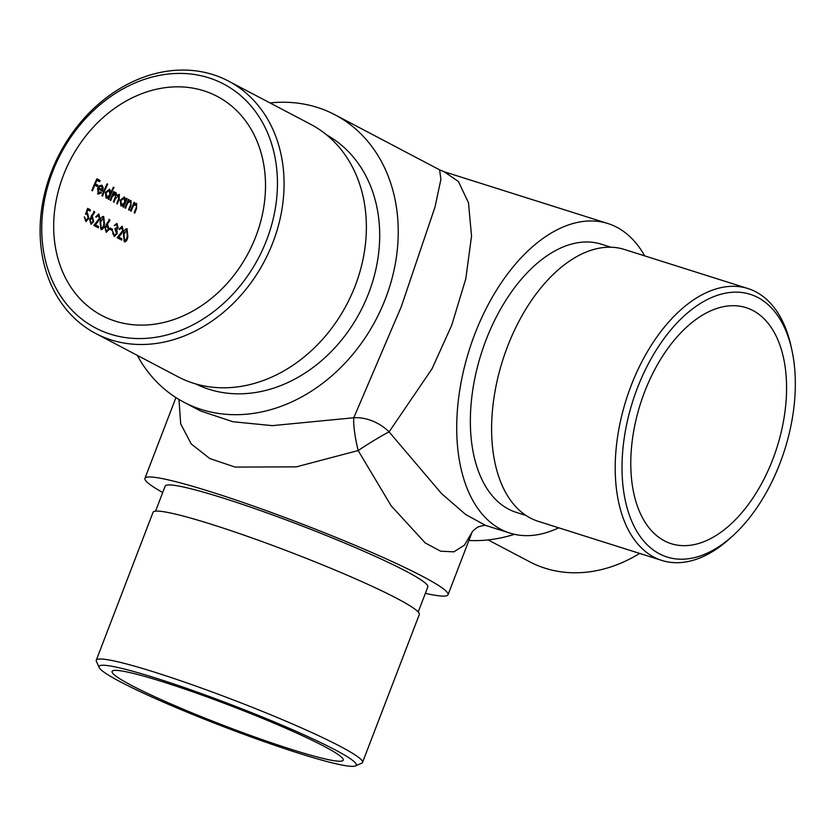 <?xml version="1.0" encoding="UTF-8"?>
<svg xmlns="http://www.w3.org/2000/svg" width="836" height="836" viewBox="0 0 836 836"><rect width="100%" height="100%" fill="white"/><g stroke="black" fill="none" stroke-linecap="round" stroke-linejoin="round"><path stroke-width="1.25" d="M644.681 255.879A162.351 93.977 107.6 0 0 607.814 223.505A162.351 93.977 107.6 0 0 469.257 349.95A162.351 93.977 107.6 0 0 509.897 533.086A162.351 93.977 107.6 0 0 558.678 527.798M610.855 247.205L601.272 244.175A140.667 81.426 107.6 0 0 481.222 353.743A140.667 81.426 107.6 0 0 516.429 512.416L526.011 515.446M255.858 236.421A123.812 100.414 -62.3 0 0 217.245 96.401A123.812 100.414 -62.3 0 0 70.726 159.216A123.812 100.414 -62.3 0 0 101.95 315.548A123.812 100.414 -62.3 0 0 255.858 236.421M121.847 227.434L119.652 229.492L119.057 229.179L122.192 226.19L123.31 230.914L118.785 237.173L121.857 238.793A123.812 100.414 -62.3 0 0 121.638 240.089L117.155 237.727L122.693 230.694L121.481 227.319M115.347 228.468L117.489 227.329L116.622 224.685L114.198 225.553L116.925 223.421L118.085 227.643L116.747 229.796L117.207 233.672L114.229 236.536L112.661 231.666L114.448 235.25L116.601 233.463L115.086 229.754A123.812 100.414 117.7 0 1 115.347 228.468L114.887 228.353M114.448 235.25L113.675 235L114.448 235.25M110.018 227.967L112.557 229.304A123.812 100.414 -62.3 0 0 112.306 230.59L109.767 229.252A123.812 100.414 117.7 0 1 110.018 227.967M108.962 229.555L106.245 232.335L104.897 227.444L109.631 219.586L109.924 220.485L107.029 224.581L107.739 224.821L108.962 229.555L108.356 229.367M107.029 224.581L106.266 224.341L107.029 224.581M98.502 215.155L96.307 217.203L95.712 216.89L98.847 213.901L99.954 218.624L95.429 224.894L98.502 226.504A123.812 100.414 -62.3 0 0 98.293 227.8L93.81 225.448L99.348 218.415L98.126 215.04M93.736 221.55L91.019 224.33L89.671 219.44L94.405 211.571L94.698 212.48L91.803 216.576L92.514 216.806L93.736 221.55L93.12 221.352M91.803 216.576L91.04 216.325L91.803 216.576M115.472 193.586L112.17 196.826A123.812 100.414 -62.3 0 0 110.718 200.452L110.133 200.138A123.812 100.414 117.7 0 1 113.727 191.559L114.323 191.872A123.812 100.414 -62.3 0 0 113.654 193.356L116.047 192.604L116.664 195.467L119.349 194.339L119.203 199.261A123.812 100.414 -62.3 0 0 117.322 203.921L116.727 203.608A123.812 100.414 117.7 0 1 118.607 198.937L118.775 195.331L115.358 198.832A123.812 100.414 -62.3 0 0 114.02 202.187L113.424 201.873A123.812 100.414 117.7 0 1 115.19 197.495L115.472 193.586L114.542 193.283L115.159 193.492M114.856 192.51L115.567 192.447M105.441 192.426L109.568 189.239L111.042 192.186A123.812 100.414 117.7 0 1 113.393 187.128L113.978 187.442A123.812 100.414 -62.3 0 0 108.774 199.428L108.178 199.114A123.812 100.414 117.7 0 1 108.764 197.62L106.151 198.236L105.441 192.426M97.404 186.48L94.781 185.101A123.812 100.414 -62.3 0 0 92.451 190.838L91.856 190.524A123.812 100.414 117.7 0 1 96.913 178.831L100.132 180.524A123.812 100.414 -62.3 0 0 99.568 181.705L96.945 180.325A123.812 100.414 -62.3 0 0 95.304 183.899L97.927 185.279A123.812 100.414 -62.3 0 0 97.404 186.48M98.857 193.095L97.875 192.75L101.114 192.113L101.449 192.876L98.282 194.088L97.634 188.382L99.421 185.811L102.023 185.216L103.215 187.912L102.462 191.162L98.146 188.894L98.857 193.085M107.123 183.836L107.719 184.15A123.812 100.414 -62.3 0 0 102.514 196.136L101.919 195.823A123.812 100.414 117.7 0 1 107.123 183.836M120.248 200.212L124.376 197.024L125.881 199.898A123.812 100.414 117.7 0 1 126.581 198.331L127.176 198.644A123.812 100.414 -62.3 0 0 123.582 207.213L122.986 206.91A123.812 100.414 117.7 0 1 123.571 205.405L120.959 206.022L120.248 200.212M130.447 201.466L127.814 202.866L126.758 205.123A123.812 100.414 -62.3 0 0 125.525 208.237L124.93 207.934A123.812 100.414 117.7 0 1 128.535 199.355L129.12 199.668A123.812 100.414 -62.3 0 0 128.43 201.194L131.022 200.483L130.928 205.75A123.812 100.414 -62.3 0 0 129.162 210.16L128.566 209.846A123.812 100.414 117.7 0 1 130.197 205.792L130.949 203.806L130.071 201.351M136.038 204.402L133.405 205.802L132.349 208.059A123.812 100.414 -62.3 0 0 131.106 211.184L130.52 210.871A123.812 100.414 117.7 0 1 134.115 202.291L134.711 202.605A123.812 100.414 -62.3 0 0 134.021 204.13L136.613 203.42L136.519 208.686A123.812 100.414 -62.3 0 0 134.742 213.096L134.157 212.783A123.812 100.414 117.7 0 1 135.777 208.728L136.54 206.743L135.651 204.287M87.143 214.34L85.554 214.215L87.644 208.373L90.351 209.794A123.812 100.414 -62.3 0 0 90.037 211.059L87.801 209.878L86.693 212.95L87.529 213.117L88.773 218.3L85.983 221.655L84.29 216.911L85.951 220.255L88.188 217.945L87.143 214.34L86.38 214.1M85.951 220.255L85.178 220.004L85.951 220.255M86.056 212.752L87.059 212.971M100.027 221.833C100.56 218.238 101.793 216.451 103.716 216.472L104.51 224.194C104.009 227.81 102.849 229.607 101.041 229.597L100.027 221.833M123.373 234.111C123.916 230.517 125.149 228.73 127.072 228.75L127.856 236.473C127.354 240.089 126.205 241.897 124.386 241.886L123.373 234.111M162.717 492.519A162.351 13.71 21 0 1 144.931 478.359A162.351 13.71 21 0 1 212.448 492.32A162.351 13.71 21 0 1 370.243 551.791A162.351 13.71 21 0 1 448.054 594.72A162.351 13.71 21 0 1 445.18 596.037A162.351 13.71 21 0 1 425.367 593.341M418.209 611.994L427.823 586.956A140.667 11.882 -159 0 0 360.389 549.754A140.667 11.882 -159 0 0 223.672 498.225A140.667 11.882 -159 0 0 165.162 486.124L155.548 511.172M137.261 355.342A162.351 131.68 -62.3 0 0 183.763 402.137A162.351 131.68 -62.3 0 0 385.584 298.379A162.351 131.68 -62.3 0 0 334.943 114.772A162.351 131.68 -62.3 0 0 270.038 102.943M195.791 383.933A140.667 114.093 -62.3 0 0 368.728 293.039A140.667 114.093 -62.3 0 0 326.751 134.983M183.763 402.137L200.567 410.967L232.92 421.741L272.296 425.639L353.785 417.76L401.29 306.645L435.044 206.91L440.885 179.458L439.642 169.854L444.198 171.756L458.41 181.516L468.474 202.709L471.535 236.034L465.788 278.816L451.722 325.256L432.024 368.812L389.085 431.888L441.554 493.606L465.652 514.495L485.465 525.363L509.897 533.086M468.891 540.464A162.351 131.68 -62.3 0 0 514.443 534.308M291.774 749.516A123.812 10.45 -159 0 0 343.272 760.164A123.812 10.45 -159 0 0 231.426 706.033A123.812 10.45 -159 0 0 112.097 671.433A123.812 10.45 -159 0 0 171.443 704.163A123.812 10.45 -159 0 0 291.774 749.516M448.054 594.72L472.1 532.104L464.45 545.145L453.885 551.833L440.635 551.206L425.231 542.94L391.143 505.811L358.163 450.541L296.31 466.864L235.094 467.073L209.846 458.577L191.183 443.926L180.68 423.758L178.956 399.441M358.163 450.541A38.54 7.043 76 0 1 353.785 417.76A38.54 29.051 32.8 0 1 389.085 431.888A38.54 3.292 -32.9 0 0 358.163 450.541M266.715 239.848A137.783 111.752 -62.3 0 0 148.641 78.03A137.783 111.752 -62.3 0 0 63.431 300.03A137.783 111.752 -62.3 0 0 266.715 239.848M95.701 333.48L177.995 376.775A142.601 115.661 -62.3 0 0 355.258 285.651A142.601 115.661 -62.3 0 0 310.783 124.376L228.479 81.082A142.601 115.661 117.7 0 1 272.954 242.346A142.601 115.661 117.7 0 1 95.701 333.48A142.601 115.661 117.7 0 1 59.732 153.437A142.601 115.661 117.7 0 1 228.479 81.082M488.088 539.91L529.648 561.771A142.601 115.661 -62.3 0 0 639.665 553.411M299.006 753.32A137.783 11.631 -159 0 0 355.499 765.912A137.783 11.631 -159 0 0 231.854 704.936A137.783 11.631 -159 0 0 99.16 667.525A137.783 11.631 -159 0 0 169.917 704.936A137.783 11.631 -159 0 0 299.006 753.32M362.531 762.422L419.296 614.533A142.601 12.038 -159 0 0 290.489 552.188A142.601 12.038 -159 0 0 153.04 512.322L96.276 660.21A142.601 12.038 21 0 1 233.714 700.077A142.601 12.038 21 0 1 362.531 762.422A142.601 12.038 21 0 1 361.685 763.184L355.499 765.912M99.16 667.525L96.391 661.349A142.601 12.038 21 0 1 96.276 660.21M94.144 184.902L94.781 185.101M96.715 186.114A124.773 101.198 117.7 0 1 97.185 185.049L97.927 185.279M97.185 185.049L95.304 183.899M96.297 180.127L96.945 180.325M98.878 181.349A124.773 101.198 117.7 0 1 99.379 180.283L100.132 180.524M99.379 180.283L96.861 178.956M97.509 188.696L98.146 188.894M102.494 187.692L103.215 187.912M97.53 193.858L101.449 192.876M100.696 192.646L100.372 191.872M98.648 187.87L102.305 189.793L101.584 186.282L99.233 186.188L99.986 186.428L98.648 187.87L102.305 189.793M101.584 186.282L99.986 186.428M107.071 183.941L107.719 184.15M110.362 191.977L111.042 192.186M109.317 189.176L109.903 189.364M108.011 197.39L108.764 197.62M113.341 187.233L113.978 187.442M108.649 197.589A124.773 101.198 117.7 0 1 109.328 195.917M110.289 193.618A124.773 101.198 117.7 0 1 110.927 192.155M105.388 192.552L106.026 192.75L106.841 197.275L105.838 196.941L106.59 197.181L109.903 194.83L109.171 190.315M109.432 190.409L106.026 192.75M112.327 194.715L114.542 193.283M115.995 195.248L116.664 195.467M113.017 193.147L113.654 193.356M113.675 191.674L114.323 191.872M125.16 199.679L125.881 199.898M124.125 196.972L124.7 197.15M122.819 205.175L123.571 205.405M126.539 198.435L127.176 198.644M123.456 205.374A124.773 101.198 117.7 0 1 124.125 203.712M125.097 201.403A124.773 101.198 117.7 0 1 125.766 199.867M120.196 200.337L120.833 200.535L121.648 205.06L120.645 204.736L121.387 204.966L124.71 202.615L124.24 198.205L123.488 197.965M124.24 198.205L120.833 200.535M127.082 202.636L127.814 202.866M127.793 200.995L128.43 201.194M128.483 199.459L129.12 199.668M132.663 205.572L133.405 205.802M133.373 203.932L134.021 204.13M134.063 202.396L134.711 202.605M84.279 217.036L84.885 217.224M88.156 218.102L88.773 218.3M87.153 209.679L87.801 209.878M89.316 210.682A124.773 101.198 117.7 0 1 89.598 209.554L90.351 209.794M89.598 209.554L87.592 208.498M91.04 216.325L93.935 212.239L94.698 212.48M93.935 212.239L93.653 211.33M91.155 217.705L91.761 217.914M89.651 219.596L91.458 223.118L90.487 222.804L91.26 223.045L93.13 221.3L92.127 218.029L91.155 217.694M92.127 218.029L90.257 219.795M97.54 227.413A124.773 101.198 117.7 0 1 97.728 226.263L98.502 226.504M97.728 226.263L95.429 224.894M94.667 224.644L96.924 222.157L97.687 222.397M99.338 218.436L99.954 218.624M103.894 223.996L104.51 224.194M100.498 228.071L101.438 228.374L100.498 228.071M103.424 217.747L100.613 222.136L101.271 228.312L103.058 226.89L103.915 223.87L103.424 217.747L102.504 217.444L103.162 217.663M106.266 224.341L109.161 220.255L109.924 220.485M109.161 220.255L108.879 219.345M104.876 227.611L106.684 231.133L105.712 230.82L106.486 231.06L108.356 229.315L107.144 225.96M107.353 226.034L105.482 227.8M111.564 230.203A124.773 101.198 117.7 0 1 111.784 229.064L112.557 229.304M111.784 229.064L109.986 228.113M113.675 235L112.693 233.746L113.466 233.986M112.651 231.781L113.257 231.969M116.601 233.474L117.207 233.672M116.747 229.796L115.985 229.555L116.486 230.997L117.249 231.238M117.458 227.444L118.085 227.643M120.896 239.692A124.773 101.198 117.7 0 1 121.084 238.542L121.857 238.793M121.084 238.542L118.785 237.173M118.012 236.933L120.269 234.446L121.042 234.686M122.693 230.715L123.31 230.914M127.239 236.274L127.856 236.473M123.843 240.35L124.783 240.653L123.843 240.35M126.779 230.025L123.968 234.425L124.616 240.601L126.403 239.18L127.26 236.16L126.779 230.025L125.849 229.722L126.508 229.942M772.767 459.403A123.812 71.666 107.6 0 0 746.005 307.638A123.812 71.666 107.6 0 0 640.345 404.07A123.812 71.666 107.6 0 0 671.339 543.724A123.812 71.666 107.6 0 0 772.767 459.403M779.998 463.207A137.783 79.754 107.6 0 0 791.911 350.221A137.783 79.754 107.6 0 0 684.391 315.684A137.783 79.754 107.6 0 0 625.558 501.704A137.783 79.754 107.6 0 0 733.381 535.28A137.783 79.754 107.6 0 0 779.998 463.207M747.927 288.535L624.325 249.441A142.601 82.545 107.6 0 0 502.624 360.515A142.601 82.545 107.6 0 0 538.321 521.361L661.924 560.454A142.601 82.545 -72.4 0 1 626.227 399.608A142.601 82.545 -72.4 0 1 747.927 288.535A142.601 82.545 -72.4 0 1 791.075 346.397L791.911 350.221M733.381 535.28L730.497 537.924A142.601 82.545 -72.4 0 1 661.924 560.454M111.533 196.617L112.17 196.826M114.72 198.634L115.358 198.832M118.566 199.052L119.203 199.261M126.121 204.914L126.758 205.123M130.291 205.551L130.928 205.75M131.712 207.85L132.349 208.059M135.881 208.488L136.519 208.686M99.996 221.948L100.613 222.136M123.352 234.226L123.968 234.425M334.943 114.772L439.642 169.854M175.936 397.581L144.931 478.359M444.198 171.756L607.814 223.505M485.977 525.499C485.392 525.029 482.926 525.478 478.558 526.858C478.735 526.105 472.591 530.672 472.037 532.218"/></g></svg>
